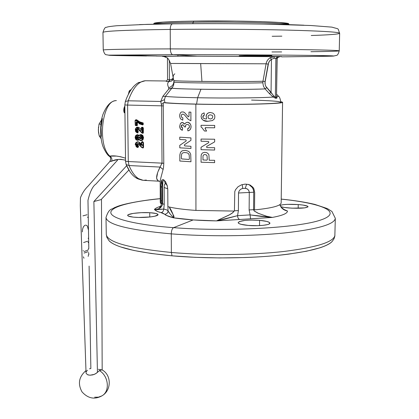 <?xml version="1.0" encoding="UTF-8"?>
<svg xmlns="http://www.w3.org/2000/svg" width="419" height="419" viewBox="0 0 419 419"><rect width="100%" height="100%" fill="white"/><g stroke="black" fill="none" stroke-linecap="round" stroke-linejoin="round"><path stroke-width="0.63" d="M158.602 170.475L160.068 167.071L129.036 165.542C133.059 175.069 137.961 180.002 143.748 180.343L159.634 181.223C155.501 180.589 155.643 175.87 160.068 167.071L163.185 169.454L160.068 167.071L162.022 163.143L161.64 105.834L160.734 101.461L162.844 96.349L168.689 89.1L168.71 87.707C172.319 86.471 174.042 84.104 173.875 80.61C174.838 81.412 243.753 81.925 262.97 81.249L262.828 82.773C243.79 83.501 175.582 82.983 174.068 82.119L173.958 81.029M172.754 54.68L108.809 55.14C107.259 55.423 119.85 55.706 146.571 55.978C119.85 55.706 107.259 55.423 108.809 55.14L172.754 54.68C171.298 54.261 170.491 52.333 170.329 48.897L170.229 29.424C170.344 26.088 171.104 24.234 172.508 23.862L172.508 23.862C171.104 24.234 170.344 26.088 170.229 29.424C126.219 30.021 103.797 31.027 102.959 32.441C103.797 31.027 126.219 30.021 170.229 29.424L170.329 48.897C126.459 49.06 104.101 49.432 103.247 50.013C104.101 49.432 126.459 49.06 170.329 48.897C170.491 52.333 171.298 54.261 172.754 54.68C221.269 54.669 284.223 55.025 313.48 55.444C343.109 55.863 338.206 56.261 310.84 56.429C338.206 56.261 343.109 55.863 313.48 55.444C284.223 55.025 221.269 54.669 172.754 54.68L197.192 56.198L172.754 54.68M156.245 56.067L176.692 56.225L156.245 56.067M165.819 56.56L166.202 56.57C156.669 56.329 166.998 56.204 197.192 56.198L274.508 56.654L273.879 58.403L271.454 59.283L271.056 92.353L265.824 86.351L265.201 84.837L265.038 81.548L268.17 64.112L269.312 61.31L271.454 59.283L271.056 92.353L273.602 95.81L275.362 97.381L275.859 58.393L273.879 58.403L271.454 59.283L269.836 60.635L268.684 62.441L264.928 82.967L265.347 85.277L266.191 86.937L274.581 96.873M131.383 55.339L156.811 56.01L136.615 55.764L125.721 55.392L131.383 55.339M186.026 55.502L186.026 56.198L186.026 55.502M154.003 23.375L163.117 22.092L181.511 21.343L193.604 21.102L193.332 22.249C170.523 22.621 157.371 23.265 153.878 24.192C157.371 23.265 170.523 22.621 193.332 22.249L192.688 23.668L193.332 22.249C233.933 21.615 285.742 23.019 288.791 24.663C285.742 23.019 233.933 21.615 193.332 22.249L193.604 21.102C168.763 21.531 155.569 22.275 154.024 23.333L154.003 23.37M133.975 55.366L156.847 56.026L133.975 55.366M271.444 55.748L261.273 56.067L261.283 55.355L261.273 56.067C248.724 56.198 241.375 56.104 239.233 55.785L249.687 55.397L271.926 55.659L258.224 56.104L240.386 55.931M281.584 56.864L310.84 56.486M172.528 23.862L139.469 24.595M164.814 102.624C170.627 103.257 181.218 103.744 196.579 104.09L197.627 97.742C180.903 97.412 170.172 96.951 165.426 96.349L164.478 99.607L164.814 102.624C170.627 103.257 181.218 103.744 196.579 104.09C235.028 104.975 283.05 103.812 280.903 102.22C283.05 103.812 235.028 104.975 196.579 104.09L197.627 97.742C225.38 98.287 261.482 97.936 273.204 97.056C261.482 97.936 225.38 98.287 197.627 97.742L200.968 89.247L197.627 97.742C180.903 97.412 170.172 96.951 165.426 96.349L164.478 99.607L164.814 102.624M275.362 97.381L275.629 98.324L276.739 98.219L276.708 96.71L278.53 96.229L276.723 96.742L277.064 97.753L276.739 98.219L275.629 98.324L273.204 97.056L269.386 93.594L265.096 88.901C254.061 89.43 224.097 89.603 200.968 89.247C184.465 88.98 174.77 88.618 171.884 88.158L165.426 96.349L162.844 96.349L165.426 96.349L171.884 88.158L168.689 89.1L172.199 87.796L173.586 85.335L174.068 82.119L173.586 85.335L171.884 88.158C175.142 89.331 245.775 89.917 265.096 88.901L266.767 87.66L265.096 88.901L264.787 88.54L263.399 86.073L262.828 82.773L263.399 86.073L264.787 88.54L269.386 93.594L271.056 92.353L269.386 93.594L273.204 97.056L273.602 95.81L273.204 97.056L275.629 98.324L275.362 97.381L275.859 58.393L277.006 58.414L276.503 97.276L275.362 97.381L276.702 96.962M137.353 140.03L135.798 139.213L135.311 137.778L135.636 136.096L136.955 135.117L136.594 135.154L135.159 137.511M138.752 135.835L137.453 135.012L136.976 135.117L138.233 135.908L138.752 135.835M141.376 144.822L141.701 144.702L141.648 142.769L141.475 145.021L139.522 142.999L139.029 143.104L140.732 145.105L141.166 144.932M141.208 142.743L141.376 144.911L141.502 142.397L141.355 142.753L142.109 142.785L142.251 142.429L141.502 142.397L142.753 142.319L142.753 141.648L142.753 142.319L142.9 141.957L142.083 141.926L141.774 142.34M142.324 147.724L142.601 147.404L142.151 147.415L142.282 147.724M163.447 180.207L163.74 179.83C162.881 180.778 162.472 183.155 162.509 186.968L162.902 181.715L163.447 180.207M159.974 207.106L159.581 207.363C159.958 208.149 160.734 206.515 161.896 202.461L162.619 203.754L162.509 186.968L162.619 203.754L164.232 204.367L164.128 187.508C164.19 185.177 164.594 183.951 165.348 183.836L166.207 184.14L167.322 185.942L166.207 184.14L165.788 182.103L166.207 184.14L165.348 183.836L164.29 180.228L165.348 183.836C164.594 183.951 164.19 185.177 164.128 187.508L167.747 188.775L164.128 187.508L164.232 204.367L162.619 203.754C161.802 207.588 159.073 209.474 154.433 209.411C155.402 208.301 157.497 207.258 160.718 206.284C157.497 207.258 155.402 208.301 154.433 209.411L163.724 209.076L164.232 204.592M162.027 180.07L161.896 202.461L162.593 204.184L161.451 206.515L159.89 207.913C158.937 208.861 157.115 209.364 154.433 209.411L157.041 209.641L163.724 209.076C166.259 209.594 167.694 210.207 168.04 210.919C167.694 210.207 166.259 209.594 163.724 209.076C163.588 211.056 162.698 212.244 161.053 212.643L157.418 211.485L154.433 209.411C155.192 210.553 157.397 211.626 161.053 212.643C162.698 212.244 163.588 211.056 163.724 209.076L163.96 207.85M162.514 212.999L161.053 212.643L164.761 214.282L162.514 212.999M165.877 215.214L164.761 214.282C166.767 214.025 167.857 212.91 168.04 210.919L169.077 212.711L173.539 217.833L165.877 215.214M160.231 198.658C147.205 199.763 126.564 203.032 117.645 206.342L114.115 207.793C112.088 209.809 109.186 207.489 106.002 217.513C106.981 224.558 128.738 230.01 171.277 233.87C128.738 230.01 106.981 224.558 106.002 217.513L106.279 234.41C107.274 242.203 128.968 248.221 171.371 252.468C128.968 248.221 107.274 242.203 106.279 234.41L106.929 237.5L109.108 240.794C115.56 247.362 136.531 252.374 172.015 255.831L171.371 252.468L171.277 233.87C171.397 230.597 172.162 228.528 173.566 227.664C134.724 224.72 111.15 218.524 110.826 212.648C110.574 206.745 130.985 201.529 160.231 198.706C130.985 201.529 110.574 206.745 110.826 212.648C111.15 218.524 134.724 224.72 173.566 227.664L193.159 219.933L173.539 217.833L174.016 217.068L173.833 215.947L169.967 208.835L169.381 207.033C172.387 212.166 173.77 215.764 173.539 217.833C169.093 216.707 166.17 215.523 164.761 214.282C166.767 214.025 167.857 212.91 168.04 210.919L169.962 213.753M138.61 217.451L133.289 217.136L128.324 216.078L127.743 215.157L128.329 214.68L133.184 213.412L141.187 212.674L149.73 212.7L156.036 213.486L157.9 214.324L157.989 214.8L154.841 216.209L150.316 216.948L138.61 217.451M298.244 204.566C304.388 205.064 307.651 205.776 308.038 206.708C306.326 208.154 300.041 208.583 289.183 208.002C285.177 207.672 282.322 207.216 280.63 206.635L284.328 207.463L291.949 208.175L304.639 207.882L307.949 206.923L307.483 206.143L303.031 205.069L298.244 204.566L298.181 208.285L298.244 204.566C289.325 204.053 283.234 204.336 279.976 205.399L283.139 204.687L287.513 204.362L298.244 204.566M259.586 220.331C266.081 220.944 269.522 221.881 269.904 223.154C270.307 225.024 258.193 226.328 248.278 225.432C241.836 224.825 238.458 223.893 238.144 222.641C240.26 220.452 247.409 219.682 259.586 220.331L259.534 225.616L259.586 220.331L266.845 221.436L269.443 222.468L269.888 223.023L268.951 224.092L267.6 224.568L263.347 225.312L257.617 225.689L248.278 225.432L240.951 224.296L238.888 223.516L238.144 222.683L239.265 221.609L244.937 220.415L250.525 220.064L259.586 220.331M149.73 212.7C154.988 213.02 157.754 213.664 158.026 214.628C158.518 216.356 145.388 217.995 135.803 217.335C130.608 216.979 127.895 216.335 127.669 215.397C127.297 213.664 140.297 212.124 149.73 212.7L149.772 217.011L149.73 212.7M143.078 145.026L141.695 144.215L143.078 145.026M138.83 139.223L138.453 137.846L138.83 139.223M138.254 136.919L138.034 135.641L138.254 136.919M137.772 132.959L137.731 131.477L137.772 132.959M137.93 127.779L138.008 127.151L137.93 127.779M138.998 122.73L139.124 122.348L138.998 122.73M139.223 122.07L139.365 121.688L139.223 122.07M138.118 121.819L137.982 122.217L138.118 121.819M137.406 124.307L137.102 125.805L137.406 124.302M136.893 127.224L136.809 127.921L136.887 127.224M136.704 129.183L136.657 130.026L136.704 129.183M136.657 130.058L136.631 131.44L136.657 130.058M136.646 132.31L136.657 132.598L136.646 132.31M136.814 134.787L136.851 135.117L136.814 134.787M136.861 135.211L137.023 136.327L136.861 135.211M137.086 136.714L137.191 137.264L137.086 136.714M138.008 137.673L136.987 138.904L138.155 137.631L136.955 136.322L137.092 136.636L136.217 137.532L137.17 137.469L137.736 138.087L137.579 138.443L137.736 138.087L137.579 138.443L136.725 137.495L136.217 137.563L137.102 138.548L137.903 138.076M137.547 138.794L137.851 139.826L137.547 138.794M138.689 141.952L139.281 143.052L138.689 141.952M140.936 145.021L143.089 145.948L140.936 145.021M169.407 79.888L168.794 81.553L169.7 79.893L168.794 81.553C166.249 81.438 165.468 81.27 166.448 81.05L167.558 79.558L169.407 79.888L169.302 60.268L169.407 79.888L171.57 79.453L173.22 77.971M172.906 79.725L171.271 79.589L172.906 79.725M166.202 56.57L166.202 56.57C155.659 56.361 168.49 56.177 197.192 56.198L277.472 56.654L275.859 58.393L273.879 58.403L274.508 56.654L278.614 56.68L277.006 58.414L275.859 58.393L277.472 56.654L278.604 56.722C278.279 56.497 277.813 57.063 277.2 58.424L278.886 56.701M174.843 73.849C173.414 74.708 172.911 76.268 173.325 78.547L173.875 80.61C174.042 84.104 172.319 86.471 168.71 87.707C167.207 84.706 167.328 82.653 169.087 81.558L166.285 81.344L166.563 81.04M169.48 81.108L171.01 81.213L169.48 81.108M187.508 122.233C189.702 122.615 190.891 124.124 191.069 126.758C190.933 129.125 189.875 130.498 187.901 130.875L189.147 130.477L190.514 129.099L191.059 127.146L190.823 125.092L190.053 123.647L187.859 122.269L186.146 122.563L184.727 124.071L183.396 122.861L182.375 122.5L184.219 123.778M185.413 126.171L185.507 127.004L184.171 126.763L185.507 127.004L185.591 125.391L186.665 124.495L188.136 124.569L189.137 125.391L189.482 126.391L189.299 127.559L187.665 128.675L187.901 130.875M182.595 124.778L181.233 126.213L181.631 125.119L182.899 124.82L183.716 125.344L184.171 126.763M181.238 126.281L182.632 128.031L182.37 130.272C180.673 129.77 179.788 128.403 179.704 126.177L180.416 128.9L182.37 130.272L182.632 128.031L181.684 127.476L181.233 126.213M180.636 123.291L182.375 122.5L181.432 122.673L180.411 123.568L179.704 126.177M187.665 128.675L188.922 128.094L189.493 126.669M190.954 137.888L190.933 140.365L184.59 144.628L190.933 140.365L190.928 137.888L179.746 137.175L179.751 139.496L185.669 139.805L179.751 139.496M190.975 148.452L179.782 147.839L179.772 145.33L179.782 147.839L190.949 148.452L190.944 146.304L184.884 145.932L184.344 145.393L184.59 144.628M185.669 139.805L186.246 140.334L185.984 141.109L179.772 145.33M206.122 116.414C206.415 113.905 207.819 112.601 210.338 112.502L208.332 112.905L206.85 114.136L206.122 116.414L206.667 118.42L206.268 119.059L203.885 118.551L202.911 117.435L202.911 116.105L204.357 115.068L202.796 116.791M201.052 116.382L201.644 118.708L203.325 120.342L207.861 121.28C204.063 121.578 201.796 119.944 201.052 116.382L201.906 113.978L204.126 112.858L204.357 115.068L204.126 112.858M207.861 121.28L212.454 120.562L214.24 119.043L214.743 117.975L214.832 115.911L214.156 114.287L212.852 113.109L210.338 112.502M212.805 116.419L212.354 118.168L210.741 119.022L208.652 118.504L207.981 116.932L208.416 115.576L210.008 114.806L212.119 115.262L212.805 116.419M249.939 214.465L250.101 214.9L261.236 216.424L272.371 217.419L239.678 219.504C238.385 219.006 237.678 217.723 237.557 215.659L238.406 210.542L238.521 192.997L249.284 192.452L249.132 209.919L253.563 209.683L253.725 192.242L249.284 192.452L249.132 209.919L250.101 214.9L237.557 215.659L238.406 210.542L234.425 210.809L238.406 210.542L238.521 192.997C238.94 190.504 240.354 188.99 242.769 188.466L245.272 188.341L246.754 188.749L248.032 189.577L248.949 190.839L249.284 192.452L238.521 192.997C238.94 190.504 240.354 188.99 242.769 188.466L242.203 184.606L242.769 188.466L245.272 188.341L246.613 184.145L245.272 188.341C247.619 188.639 248.954 190.011 249.284 192.452L253.725 192.242C253.615 189.131 252.395 186.827 250.07 185.318M248.781 184.648L247.87 184.323L249.378 184.926L252.427 187.644L253.458 190.011L253.725 192.242L253.563 209.683L249.132 209.919L249.143 210.469M281.154 207.279L281.18 207.311C282.453 209.107 284.548 210.348 287.46 211.035C287.528 213.397 282.5 215.523 272.371 217.419L266.222 216.152L257.957 213.177L254.239 211.008L253.563 209.683L254.527 209.594L253.563 209.683L254.113 210.877L258.45 213.391L266.955 216.361L272.371 217.419L250.557 218.828L250.101 214.9L272.371 217.419C282.5 215.523 287.528 213.397 287.46 211.035L284.826 210.118M237.557 215.659L250.101 214.9L250.557 218.828L216.508 220.886L237.557 215.659C237.678 217.723 238.385 219.006 239.678 219.504L216.508 220.886L224.395 219.205L237.557 215.659M332.089 241.533C330.099 243.717 326.04 245.812 319.906 247.812L306.488 251.227L288.958 254.092C275.796 255.81 261.016 256.967 244.607 257.559L219.944 257.931L195.312 257.345L172.015 255.831L171.371 252.468C206.955 255.548 251.489 255.119 284.003 251.452C317.204 247.278 334.179 241.863 334.917 235.206C334.179 241.863 317.204 247.278 284.003 251.452C251.489 255.119 206.955 255.548 171.371 252.468L171.277 233.87C206.976 236.667 251.657 236.3 284.276 232.99C317.576 229.224 334.587 224.333 335.315 218.309C334.587 224.333 317.576 229.224 284.276 232.99C251.657 236.3 206.976 236.667 171.277 233.87C171.397 230.597 172.162 228.528 173.566 227.664C228.02 231.89 298.574 227.852 320.823 219.98C343.784 212.155 321.881 203.241 281.217 199.13C321.881 203.241 343.784 212.155 320.823 219.98C298.574 227.852 228.02 231.89 173.566 227.664L193.159 219.933L216.508 220.886L230.068 214.502L232.398 213.02L234.001 211.087L233.126 212.412L229.219 214.973L216.508 220.886C199.716 220.63 185.392 219.614 173.539 217.833M167.935 206.682L168.04 210.919L167.935 206.682M279.756 204.723L281.18 207.311C282.479 209.112 284.574 210.354 287.46 211.035L283.024 209.002L287.46 211.035L284.412 209.903M109.06 240.747C110.977 242.884 114.853 244.953 120.693 246.948L133.886 250.473L151.217 253.49L172.015 255.831C204.158 258.649 243.806 258.575 274.927 255.658C306.886 252.343 325.924 247.645 332.047 241.574L334.006 238.83L334.844 236.122L335.315 218.309L331.927 211.454L327.386 208.594L314.858 204.409C305.786 202.23 294.573 200.45 281.217 199.083M251.552 100.078C270.103 100.602 279.887 101.314 280.903 102.22C279.379 94.919 278.651 97.145 278.53 96.229L276.734 94.39M162.022 163.143L163.787 163.263L162.022 163.143L161.64 105.834L127.586 105.069L128.287 161.54L162.022 163.143L128.287 161.54L129.036 165.542L160.068 167.071L162.022 163.143M137.448 147.027L137.511 146.194L137.065 146.173L137.003 147.006L137.448 147.027M137.264 145.828L137.511 146.194L138.019 146.09L137.772 145.718L137.065 146.173L137.511 146.194L137.264 145.828L136.39 144.759L135.945 144.785L137.065 146.173L137.264 145.828M135.945 144.723L137.38 143.748L137.212 143.439L135.945 144.723L136.39 144.759L135.945 144.723M136.39 144.728L136.898 144.649L136.39 144.728M136.898 144.649L137.343 144.655L136.898 144.649M138.228 144.047L137.38 144.372L137.966 145.367L137.772 145.718L136.898 144.681L137.343 144.655L138.343 145.634L138.396 147.011L137.951 146.99L138.019 146.09L138.464 146.111L138.396 147.011L137.715 147.572L137.951 146.99L138.396 147.011L137.715 147.572L136.51 146.99L135.541 144.655M137.882 143.707L138.778 144.078L137.882 143.707M138.783 144.099L142.02 147.373L139.7 145.414M138.019 144.016L137.893 143.707M142.9 141.957L143.502 142.649L143.549 147.357L143.104 147.368L143.057 142.664L143.502 142.649L143.549 147.357L143.099 147.986L142.418 147.703M142.24 147.713L139.553 145.241L141.559 147.425M142.837 147.98L142.093 147.671L142.837 147.98M139.988 145.435L138.757 144.063M141.418 142.408L141.203 142.722M141.941 142.287L141.172 142.732L141.198 144.89M141.475 145.021L141.669 144.691M140.868 144.581L139.522 142.999L139.852 142.722L140.962 144M136.934 142.235L137.652 142.12L137.034 142.586L137.181 142.23L137.034 142.586L137.175 142.23L136.746 142.261L135.709 142.937L135.206 144.67L135.777 143.198L137.668 142.12L137.793 141.763L137.38 141.79L136.149 142.507L138.364 141.847L139.841 142.711L139.517 142.994L139.841 142.711L141.187 144.283M136.222 142.785L135.719 144.581L135.384 144.644L135.719 144.565L135.74 143.256M135.683 144.581L136.18 146.351L137.715 147.572L136.107 146.535L135.683 144.555M141.124 140.36L142.596 139.532L143.104 137.683L142.596 137.741L143.104 137.668C143.005 136.028 142.23 135.107 140.774 134.918L140.302 135.023C141.737 135.196 142.502 136.102 142.596 137.741C142.502 136.102 141.737 135.196 140.302 135.023L140.145 135.374L141.758 136.275L142.151 137.757L143.549 137.683L142.821 135.484L141.449 134.63L139.878 134.798L139.297 135.285L140.904 134.562L140.077 135.028M138.689 135.966L137.453 135.012L137.61 134.661L138.878 135.285M137.453 135.012L137.61 134.661L137.453 135.012M137.003 140.056L138.506 139.234L139.239 139.38L138.506 139.234M137.029 140.056L137.338 140.03M137.505 140.019L138.464 139.689M135.306 137.49L135.604 137.442L135.306 137.505L135.604 137.458L136.552 139.7L135.457 137.432L135.651 136.075M135.159 137.547L136.248 139.846M137.526 140.025L137.631 140.328L136.61 139.998L137.631 140.328L137.542 140.025M138.909 139.391L137.673 140.328L138.652 140.051L139.239 139.38L140.894 140.36L139.276 139.386M140.648 140.396L139.145 139.532L139.967 140.355L141.056 140.674L140.941 140.375M142.968 139.747L141.056 140.674L142.58 140.166L142.968 139.747L142.586 139.543L142.984 139.721L142.099 139.579L142.596 137.757L142.151 137.757L142.596 137.757L142.151 137.757L141.711 139.396L142.968 139.747M143.549 137.683L142.984 139.721L143.549 137.683M137.243 129.089L137.725 129.062L137.055 128.774L137.243 129.089L137.055 128.774L135.782 130.073L136.227 130.079L137.212 129.089M137.029 127.565L136.877 127.921L138.542 128.706L138.867 128.424L137.029 127.565L137.505 127.47L137.029 127.565M141.203 128.057L141.229 130.225L140.543 130.864L138.165 128.403L137.102 127.936L136.175 128.062L135.3 129.251L135.547 131.43L136.845 132.362L136.908 131.524L136.112 131.068L135.803 129.796L136.144 129.094L137.369 128.811L142.004 132.739L141.957 128.083L141.203 128.057M137.291 132.383L137.353 131.55L136.908 131.524L136.845 132.362L137.291 132.383M136.908 131.524L137.353 131.55L137.107 131.178L136.908 131.524M137.107 131.178L137.353 131.55L137.861 131.456L137.615 131.084L137.107 131.178M137.715 129.062L137.861 129.377L137.186 130.026L136.227 130.11L137.186 130.026L138.307 131.477L137.861 131.456L137.809 130.738L137.615 131.084L136.735 130.047L137.186 130.026L138.186 131L138.013 132.844L137.558 132.954L135.971 131.954M138.998 130.094L137.861 129.377L136.735 130.016L137.191 129.157M135.578 128.596L136.531 127.397L138.207 127.193L139.689 128.057L141.224 129.848M141.35 128.062L141.371 127.706L142.612 127.633L141.35 127.706M141.376 127.701L141.936 127.25L142.753 127.276L143.356 127.968L143.35 132.985L142.696 133.331L141.8 132.943M135.363 120.426L135.531 119.902L136.563 119.734L139.674 121.84L143.141 122.924L143.324 124.307L142.696 124.962L139.124 123.773M137.39 122.699L137.249 125.684L135.536 125.553M135.531 125.543L135.421 125.239M136.06 135.347L137.573 134.656L139.04 135.489M135.541 144.56L135.719 143.282M161.64 105.834L163.426 105.892L161.64 105.834L161.336 104.148L163.305 103.514L161.336 104.148L160.734 101.461L128.235 100.796L127.586 105.069L161.64 105.834M138.862 82.407L138.071 82.831C132.964 85.864 128.722 92.08 125.349 101.482L128.235 100.796L125.349 101.482L124.831 104.954L127.586 105.069L124.831 104.954L125.559 161.284L128.287 161.54L125.559 161.284L126.156 164.536L129.036 165.542L128.287 161.54L127.586 105.069L128.235 100.796C132.833 87.99 138.548 81.312 145.372 80.752L145.372 80.752C138.548 81.312 132.833 87.99 128.235 100.796L160.734 101.461L164.478 99.607L160.734 101.461L162.844 96.349L168.689 89.1L168.71 87.707C167.207 84.706 167.328 82.653 169.087 81.558L171.973 80.747M174.047 81.784L174.068 82.119C175.582 82.983 243.79 83.501 262.828 82.773L262.97 81.249L265.038 81.548L262.97 81.249L266.086 63.798L268.17 64.112L266.086 63.798C266.62 61.148 267.971 59.131 270.14 57.749L271.454 59.283L270.14 57.749L274.508 56.654L270.14 57.749C267.971 59.131 266.62 61.148 266.086 63.798L173.115 63.447M277.169 58.43L276.503 97.276L277.006 58.414M278.53 56.743C280.646 56.811 280.5 56.869 278.08 56.921C280.5 56.869 280.646 56.811 278.53 56.743M281.589 56.528L265.746 56.534M310.84 56.429L333.54 56.073L336.373 55.413C337.405 55.502 338.363 53.978 339.238 50.84C338.667 50.332 321.242 49.861 286.957 49.416L170.329 48.897L286.957 49.416C321.242 49.861 338.667 50.332 339.238 50.84C338.489 51.218 329.051 51.506 310.929 51.71M146.519 55.973L109.878 55.345L106.421 54.769C105.153 54.826 104.095 53.239 103.247 50.013L102.959 32.441C104.095 28.654 105.263 26.947 106.468 27.329C107.29 27.088 106.929 26.701 116.692 25.742L146.943 24.37L172.508 23.862C202.162 23.522 232.257 23.59 262.792 24.061L311.018 25.517L331.989 27.141C339.966 29.644 337.269 27.366 339.652 33.269C339.097 32.054 321.624 30.996 287.235 30.089C253.526 29.283 207.185 29.016 170.229 29.424C207.185 29.016 253.526 29.283 287.235 30.089C321.624 30.996 339.097 32.054 339.652 33.269C338.887 34.175 329.413 34.924 311.233 35.505M281.652 51.919L271.973 51.951M281.867 36.154L272.161 36.28M303.89 25.198C272.334 23.846 215.748 23.244 172.565 23.862C215.748 23.244 272.334 23.846 303.89 25.198M289.131 24.674L288.649 23.804C289.77 22.045 236.243 20.411 193.604 21.102L235.075 21.065L260.655 21.605L279.243 22.479L288.67 23.846M286.517 56.816L310.751 56.492M239.5 55.858L252.819 55.366L271.91 55.675M173.875 80.61C175.98 80.94 185.334 81.207 201.948 81.412L200.664 63.588L170.575 63.452C168.784 59.336 167.485 57.413 166.668 57.686L163.965 56.555M266.086 63.798L200.664 63.588L201.948 81.412C223.903 81.674 252.322 81.59 262.97 81.249L266.086 63.798M162.064 163.557L162.247 163.153M160.199 181.474L157.953 180.851L156.586 178.216L157.492 173.476M145.372 80.752L144.958 80.767L145.372 80.752M125.349 101.482L124.831 104.954L125.559 161.284L126.156 164.536L129.942 171.68C133.022 176.148 136.385 178.751 140.04 179.494M146.304 180.05L143.748 180.343C137.961 180.002 133.059 175.069 129.036 165.542L126.156 164.536C128.848 170.858 132.053 175.247 135.772 177.698L143.146 180.311M204.446 131L206.583 131.058L205.048 128.376L205.368 127.695L214.69 127.8L214.696 125.433L201.052 125.302L201.052 127.02L201.712 127.381L204.446 131M205.745 127.596L205.205 128.743M179.845 154.873L179.83 161.037L190.97 161.755L190.708 154.375L189.791 152.464L188.314 151.212L185.339 150.353L182.103 150.84L180.537 152.286L179.845 154.873M189.179 154.841L189.398 158.827L189.027 159.445L181.888 158.937L181.385 158.471L181.516 154.569L181.93 153.621L182.883 152.835L184.622 152.526L187.042 152.825L188.199 153.385L189.179 154.841M201.12 155.706L201.052 162.221L214.607 162.645L214.612 160.309L209.201 160.262L208.913 154.978L208.458 154.056L206.939 152.72L204.692 152.301L202.67 152.851L201.419 154.286L201.12 155.706M204.64 154.506L206.248 154.873L207.049 155.863L207.321 159.534L206.892 160.173L202.979 159.932L202.985 155.878L203.618 154.946L204.64 154.506M140.119 136.536L140.721 136.5L140.119 136.536L138.621 137.699L139.071 137.657L140.25 138.878L140.726 138.773L139.574 137.605L139.071 137.673L139.574 137.589L139.951 136.735M140.753 136.5L140.245 136.531L140.732 136.5L142.004 137.652L141.538 137.725L140.26 136.531L140.732 136.5L141.978 137.636M140.863 136.662L140.082 137.243L140.082 137.93L141.386 138.338M140.737 136.5L142.01 137.657M141.14 136.84L140.878 136.814M140.726 138.773L139.574 137.605L140.884 138.417L140.271 138.878L141.978 137.668L140.653 138.851M138.453 137.542L138.155 137.589L138.485 137.563L138.265 138.181L138.453 137.542L137.715 136.615M138.008 137.615L136.913 136.322L135.766 137.532L136.217 137.532L137.081 136.636L136.955 136.322L138.155 137.694L137.123 138.548L137.61 138.438L136.725 137.495L137.17 137.469L136.217 137.563L136.725 137.463M137.72 136.913L137.17 137.469L137.736 138.087M138.155 137.621L138.453 137.573L138.155 137.621M136.217 137.532L135.766 137.532L136.217 137.532M136.217 137.563L135.772 137.589L136.945 138.904L137.102 138.548L136.217 137.563M138.726 135.913L140.292 135.018L138.726 135.913M138.699 143.382L139.029 143.104L138.699 143.382M136.013 125.255L135.264 125.234L135.206 120.51L135.777 120.525L139.098 122.772L141.915 123.505L141.921 124.343L136.301 121.981L135.981 122.573L136.013 125.255M135.416 125.548L136.678 125.553L135.416 125.548M135.258 125.197L135.065 120.483L135.51 120.52M135.358 120.159L136.416 120.085L135.358 120.159M136.133 120.274L139.344 122.442L142.575 123.06L139.846 122.364L136.625 120.185L136.133 120.274M142.36 123.495L142.371 124.338L142.874 124.317L142.869 123.406L142.36 123.495M139.087 123.485L142.565 124.642L137.238 122.317M136.458 125.25L136.971 125.229L136.94 122.578L136.432 122.563L136.458 125.25M142.408 128.073L142.455 132.729L142.958 132.708L142.91 127.978L142.408 128.073M141.763 132.655L142.601 133.022L142.093 133.043L139.558 130.754M201.052 139.061L201.052 141.224L208.185 141.433L208.851 141.957L208.542 142.743L201.052 147.273L201.052 149.667L214.633 150.054L214.638 147.708L207.216 147.645L206.53 147.132L206.845 146.341L214.654 141.873L214.659 139.234L201.052 139.061M190.886 112.156L189 112.088L189.006 116.199L188.314 116.859L184.643 112.685L183.255 111.925L181.343 112.035L180.39 112.894L179.699 114.974L179.725 116.686L180.469 118.802L182.726 120.164L182.894 117.912L181.715 117.357L181.202 115.854L181.804 114.366L183.203 114.141L184.512 114.963L188.262 119.342L190.902 120.787L190.886 112.156M167.773 189.54L167.872 206.667C174.346 208.316 183.7 209.568 195.94 210.417L195.856 104.153C180.044 103.802 169.166 103.299 163.216 102.645L163.792 163.572L163.452 168.05L160.603 178.876L160.168 181.846L160.257 202.487L160.98 203.802L160.891 185.208L161.179 182.192L161.802 180.29L162.242 179.788L163.363 179.657L165.437 181.553L167.296 185.832L167.773 189.54M161.886 200.507L160.964 201.172M160.87 186.293L161.797 187.256M280.892 101.665L282.574 102.236C284.8 103.865 235.41 105.064 195.856 104.153L195.94 210.417L234.42 211.076L234.781 191.546L235.509 189.723L238.039 186.743L241.417 184.863L245.105 184.119L248.666 184.517L250.295 185.156L252.971 187.319L253.909 188.817L254.689 192.441L254.527 209.903C271.858 208.159 280.74 205.829 281.165 202.906L282.574 102.236M126.664 165.709L93.877 201.529L97.438 372.292L99.408 370.606L101.209 370.035L99.408 370.606L96.595 373.083L94.228 374.413L89.928 375.22L92.819 374.879L95.511 373.8L97.438 372.292L93.877 201.529L126.664 165.709M101.55 370.029L101.209 370.035M89.509 368.799L90.855 368.542L89.1 266.081M88.901 254.375L88.582 252.557M88.797 248.546L87.98 200.292C90.054 191.645 92.693 186.24 95.899 184.082L117.624 160.068M86.204 371.815L87.393 370.218M88.618 375.057L87.524 374.691L86.209 373.439L86.042 372.742M85.968 370.626C78.887 376.739 77.578 383.83 82.035 391.906C88.006 398.49 94.626 399.815 101.896 395.871C110.181 391.487 108.683 375.916 99.408 370.606C108.683 375.916 110.181 391.487 101.896 395.871L98.439 397.165L94.636 397.202M116.388 100.591L116 100.623C102.006 100.45 97.014 145.168 109.883 156.125L116.519 156.088L120.583 156.732L125.517 158.209C119.069 156.119 113.858 155.423 109.883 156.125C97.019 145.173 101.995 100.481 115.984 100.623M88.629 254.474L88.152 256.418M83.968 258.272L83.418 256.8M88.163 241.962L88.173 242.559M88.226 238.149L88.231 238.49M83.622 242.533L87.676 241.224M87.089 214.732L82.941 215.874M87.707 217.1L87.712 217.477M128.843 93.406L129.209 91.028L131.037 89.781M124.228 112.046L124.328 112.543L124.899 110.312L124.328 112.543L124.93 112.727L124.228 112.711L124.867 107.934L124.228 112.046M130.492 90.609L129.942 90.677L129.581 92.091L129.942 90.677L129.209 91.028L130.55 89.839M124.935 112.915L124.228 112.711C123.474 110.438 123.678 108.217 124.846 106.054L123.741 110.883L124.228 112.711L124.935 112.915M109.422 156.366L109.883 156.125C111.601 157.314 112.234 159.011 111.789 161.215L109.851 161.472C111.045 159.105 110.904 157.408 109.427 156.371C107.589 155.192 105.541 152.144 103.289 147.221C100.277 140.444 99.507 124.773 102.838 114.743C106.395 105.719 110.784 101.01 116 100.623L116.262 100.597M102.398 118.619L101.079 127.371L101.34 136.421M89.928 375.22L87.524 374.691L86.209 373.439L86.042 372.716L80.301 205.692L80.453 197.737C82.182 193.243 84.774 189.315 88.231 185.952L109.857 161.462L118.258 159.456L120.918 159.335L125.543 160.173C119.761 158.937 115.178 159.283 111.789 161.215C112.234 159.011 111.601 157.314 109.883 156.125M98.318 369.301L102 369.883M88.419 229.926L87.299 225.899L85.905 225.103M85.277 225.176C83.407 226.019 82.443 228.261 82.375 231.911M88.482 248.656L87.969 250.195L84.01 251.547M83.266 250.766L83.255 250.421M84.051 253.066L88.006 251.704M98.481 127.187L98.455 131.927L99.24 136.007L100.733 136.065L99.24 136.007L101.058 138.595L99.24 136.007L98.334 130.031L99.031 124.092L100.817 124.15L99.031 124.092L101.456 120.049M142.083 141.926L141.921 142.287L141.941 141.617L142.753 141.648M153.537 24.202L154.024 23.333M156.256 56.067L176.703 56.225M167.558 79.558L167.438 58.231M281.186 207.311L284.836 210.123M280.903 102.22L280.898 102.796M138.249 144.105L142.292 147.724M139.983 145.393L142.072 147.394M142.738 142.319L141.921 142.287M141.701 144.702L141.68 142.769M135.719 144.581L136.233 146.378L137.683 147.279M138.951 135.939L139.228 135.766M137.165 140.051L137.642 140.014M136.594 135.143C135.824 135.091 135.337 135.887 135.128 137.526L135.128 137.526C135.473 139.307 136.096 140.145 136.997 140.056M137.427 140.014L136.882 139.878M136.589 139.71L135.641 137.448M277.745 57.173L278.478 56.958M339.652 33.269L339.238 50.84M177.918 54.999L177.918 56.219M173.314 78.432L170.575 63.452M171.471 81.029C172.324 80.673 172.937 79.825 173.314 78.479M138.071 82.831L145.293 80.752L166.683 80.993M161.168 182.239L161.771 183.286M137.987 138.38L138.485 137.563M138.689 135.934L139.883 135.049M135.206 144.67L135.562 143.12L136.746 142.261M93.882 201.534L101.241 199.57L93.882 201.534M102.236 395.662C111.616 390.115 111.548 375.031 102.178 369.951L101.477 199.193L128.879 170.009M128.361 94.327L129.209 91.028"/></g></svg>
